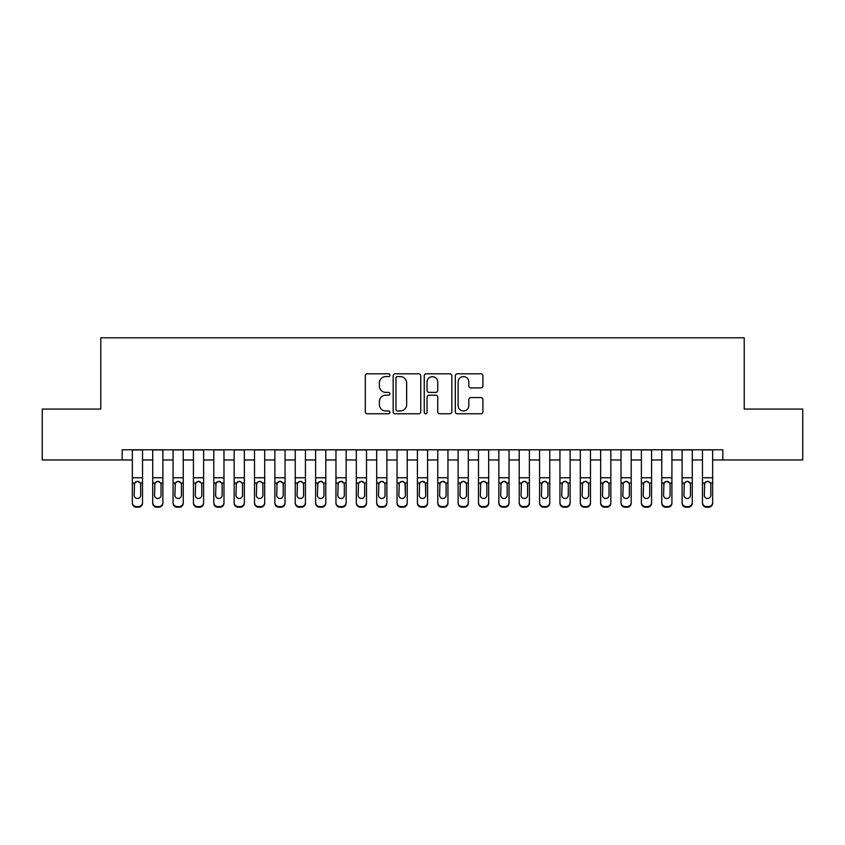 <?xml version="1.0" encoding="UTF-8"?>
<svg xmlns="http://www.w3.org/2000/svg" width="845" height="845" viewBox="0 0 845 845"><rect width="100%" height="100%" fill="white"/><g stroke="black" fill="none" stroke-linecap="round" stroke-linejoin="round"><path stroke-width="1.27" d="M389.925 375.201A1.394 1.394 0 0 0 388.52 373.807L367.29 373.807A1.996 1.996 0 0 0 365.293 375.803L365.293 411.779A1.996 1.996 0 0 0 367.29 413.775L388.52 413.775A1.394 1.394 0 0 0 389.925 412.381A1.394 1.394 0 0 0 388.52 410.976L385.774 410.976A6.39 6.39 0 0 1 379.384 404.586L379.384 401.586A6.39 6.39 0 0 1 385.774 395.185L388.52 395.185A1.394 1.394 0 0 0 389.925 393.791A1.394 1.394 0 0 0 388.52 392.386L385.774 392.386A6.39 6.39 0 0 1 379.384 385.996L379.384 382.996A6.39 6.39 0 0 1 385.774 376.606L388.52 376.606A1.394 1.394 0 0 0 389.925 375.201M480.911 387.897A1.996 1.996 0 0 0 482.907 385.901L482.907 375.803A1.996 1.996 0 0 0 480.911 373.807L457.325 373.807A1.996 1.996 0 0 0 455.328 375.803L455.328 411.779A1.996 1.996 0 0 0 457.325 413.775L480.911 413.775A1.996 1.996 0 0 0 482.907 411.779L482.907 399.59A1.996 1.996 0 0 0 480.911 397.583L470.813 397.583A1.996 1.996 0 0 0 468.817 399.59L468.817 405.632A5.345 5.345 0 0 1 463.472 410.976A5.345 5.345 0 0 1 458.127 405.632L458.127 381.951A5.345 5.345 0 0 1 463.472 376.606A5.345 5.345 0 0 1 468.817 381.951L468.817 385.901A1.996 1.996 0 0 0 470.813 387.897L480.911 387.897M122.166 459.965L42.25 459.965L42.25 409.064L100.787 409.064L100.787 337.799L744.213 337.799L744.213 409.064L802.75 409.064L802.75 459.965L722.834 459.965L722.834 449.783L122.166 449.783L122.166 459.965L132.348 459.965M420.747 375.803A1.996 1.996 0 0 0 418.75 373.807L395.164 373.807A1.996 1.996 0 0 0 393.168 375.803L393.168 411.779A1.996 1.996 0 0 0 395.164 413.775L418.75 413.775A1.996 1.996 0 0 0 420.747 411.779L420.747 375.803M426.25 373.807L449.836 373.807A1.996 1.996 0 0 1 451.832 375.803L451.832 411.779A1.996 1.996 0 0 1 449.836 413.775L439.738 413.775A1.996 1.996 0 0 1 437.742 411.779L437.742 397.192A1.996 1.996 0 0 0 435.745 395.185L429.049 395.185A1.996 1.996 0 0 0 427.042 397.192L427.042 412.381A1.394 1.394 0 0 1 425.648 413.775A1.394 1.394 0 0 1 424.253 412.381L424.253 375.803A1.996 1.996 0 0 1 426.25 373.807M142.53 459.965L152.713 459.965M162.895 459.965L173.077 459.965M183.249 459.965L193.431 459.965M203.613 459.965L213.796 459.965M223.978 459.965L234.16 459.965M244.342 459.965L254.514 459.965M264.696 459.965L274.878 459.965M285.061 459.965L295.243 459.965M305.425 459.965L315.607 459.965M325.779 459.965L335.961 459.965M346.144 459.965L356.326 459.965M366.508 459.965L376.69 459.965M386.873 459.965L397.044 459.965M407.227 459.965L417.409 459.965M427.591 459.965L437.773 459.965M447.956 459.965L458.127 459.965M468.31 459.965L478.492 459.965M488.674 459.965L498.856 459.965M509.039 459.965L519.221 459.965M529.392 459.965L539.575 459.965M549.757 459.965L559.939 459.965M570.121 459.965L580.304 459.965M590.486 459.965L600.658 459.965M610.84 459.965L621.022 459.965M631.204 459.965L641.387 459.965M651.569 459.965L661.751 459.965M671.923 459.965L682.105 459.965M692.287 459.965L702.47 459.965M712.652 459.965L722.834 459.965M397.372 376.606A1.394 1.394 0 0 0 395.967 378L395.967 409.582A1.394 1.394 0 0 0 397.372 410.976L400.266 410.976A6.39 6.39 0 0 0 406.656 404.586L406.656 382.996A6.39 6.39 0 0 0 400.266 376.606L397.372 376.606M437.742 382.046A5.345 5.345 0 0 0 432.397 376.701A5.345 5.345 0 0 0 427.042 382.046L427.042 390.39A1.996 1.996 0 0 0 429.049 392.386L435.745 392.386A1.996 1.996 0 0 0 437.742 390.39L437.742 382.046M132.348 483.667L132.348 502.521A4.077 4.045 0 0 0 136.425 506.567L138.453 506.567A4.077 4.045 0 0 0 142.53 502.521L142.53 503.166A4.077 4.045 180 0 1 138.453 507.201L138.453 506.567M140.692 495.254L140.692 484.534L140.692 495.254A3.253 3.232 180 0 1 137.439 498.487A3.253 3.232 180 0 0 140.692 495.254M134.186 495.888L134.186 495.254A3.253 3.232 180 0 0 137.439 498.487M135.739 481.734L134.186 484.28M139.14 481.734L137.439 481.259L140.333 483.023L140.692 484.534M142.53 449.783L142.53 502.521M132.348 449.783L132.348 503.166A4.077 4.045 180 0 0 136.425 507.201L138.453 507.201M132.348 483.023L134.545 483.023L134.186 495.254M134.545 483.023L137.439 481.259M152.713 483.667L152.713 503.166A4.077 4.045 180 0 0 156.779 507.201L158.818 507.201L158.818 506.567A4.077 4.045 0 0 0 162.895 502.521L162.895 503.166A4.077 4.045 180 0 1 158.818 507.201M161.057 495.254L161.057 484.534L161.057 495.254A3.253 3.232 180 0 1 157.804 498.487A3.253 3.232 180 0 0 161.057 495.254M154.54 495.888L154.54 495.254A3.253 3.232 180 0 0 157.804 498.487M156.103 481.734L154.54 484.28M159.504 481.734L157.804 481.259L160.698 483.023L161.057 484.534M173.077 483.667L173.077 503.166A4.077 4.045 180 0 0 177.144 507.201L179.182 507.201L179.182 506.567A4.077 4.045 0 0 0 183.249 502.521L183.249 503.166A4.077 4.045 180 0 1 179.182 507.201M181.421 495.254L181.421 484.534L181.421 495.254A3.253 3.232 180 0 1 178.158 498.487A3.253 3.232 180 0 0 181.421 495.254M174.904 495.888L174.904 495.254A3.253 3.232 180 0 0 178.158 498.487M176.468 481.734L174.904 484.28M179.858 481.734L178.158 481.259L181.062 483.023L181.421 484.534M193.431 483.667L193.431 503.166A4.077 4.045 180 0 0 197.508 507.201L199.547 507.201L199.547 506.567A4.077 4.045 0 0 0 203.613 502.521L203.613 503.166A4.077 4.045 180 0 1 199.547 507.201M201.786 495.254L201.786 484.534L201.786 495.254A3.253 3.232 180 0 1 198.522 498.487A3.253 3.232 180 0 0 201.786 495.254M195.269 495.888L195.269 495.254A3.253 3.232 180 0 0 198.522 498.487M196.822 481.734L195.269 484.28M200.223 481.734L198.522 481.259L201.416 483.023L201.786 484.534M213.796 483.667L213.796 503.166A4.077 4.045 180 0 0 217.873 507.201L219.901 507.201L219.901 506.567A4.077 4.045 0 0 0 223.978 502.521L223.978 503.166A4.077 4.045 180 0 1 219.901 507.201M222.14 495.254L222.14 484.534L222.14 495.254A3.253 3.232 180 0 1 218.887 498.487A3.253 3.232 180 0 0 222.14 495.254M215.623 495.888L215.623 495.254A3.253 3.232 180 0 0 218.887 498.487M217.186 481.734L215.623 484.28M220.587 481.734L218.887 481.259L221.781 483.023L222.14 484.534M162.895 449.783L162.895 503.166M152.713 449.783L152.713 502.521A4.077 4.045 0 0 0 156.779 506.567L158.818 506.567M156.779 506.567L156.779 507.201A4.077 4.045 180 0 1 152.713 503.166L152.713 502.521L152.713 503.166M152.713 483.023L154.899 483.023L154.54 495.254M154.899 483.023L157.804 481.259M183.249 449.783L183.249 503.166M173.077 449.783L173.077 502.521A4.077 4.045 0 0 0 177.144 506.567L179.182 506.567M177.144 506.567L177.144 507.201A4.077 4.045 180 0 1 173.077 503.166L173.077 502.521L173.077 503.166M173.077 483.023L175.264 483.023L174.904 495.254M175.264 483.023L178.158 481.259M203.613 449.783L203.613 503.166M193.431 449.783L193.431 502.521A4.077 4.045 0 0 0 197.508 506.567L199.547 506.567M197.508 506.567L197.508 507.201A4.077 4.045 180 0 1 193.431 503.166L193.431 502.521L193.431 503.166M193.431 483.023L195.628 483.023L195.269 495.254M195.628 483.023L198.522 481.259M223.978 449.783L223.978 503.166M213.796 449.783L213.796 502.521A4.077 4.045 0 0 0 217.873 506.567L219.901 506.567M217.873 506.567L217.873 507.201A4.077 4.045 180 0 1 213.796 503.166L213.796 502.521L213.796 503.166M213.796 483.023L215.993 483.023L215.623 495.254M215.993 483.023L218.887 481.259M234.16 483.667L234.16 503.166A4.077 4.045 180 0 0 238.227 507.201L240.265 507.201L240.265 506.567A4.077 4.045 0 0 0 244.342 502.521L244.342 503.166A4.077 4.045 180 0 1 240.265 507.201M242.504 495.254L242.504 484.534L242.504 495.254A3.253 3.232 180 0 1 239.251 498.487A3.253 3.232 180 0 0 242.504 495.254M235.987 495.888L235.987 495.254A3.253 3.232 180 0 0 239.251 498.487M237.551 481.734L235.987 484.28M240.952 481.734L239.251 481.259L242.145 483.023L242.504 484.534M244.342 449.783L244.342 503.166M234.16 449.783L234.16 502.521A4.077 4.045 0 0 0 238.227 506.567L240.265 506.567M238.227 506.567L238.227 507.201A4.077 4.045 180 0 1 234.16 503.166L234.16 502.521L234.16 503.166M234.16 483.023L236.346 483.023L235.987 495.254M236.346 483.023L239.251 481.259M254.514 483.667L254.514 503.166A4.077 4.045 180 0 0 258.591 507.201L260.63 507.201L260.63 506.567A4.077 4.045 0 0 0 264.696 502.521L264.696 503.166A4.077 4.045 180 0 1 260.63 507.201M262.869 495.254L262.869 484.534L262.869 495.254A3.253 3.232 180 0 1 259.605 498.487A3.253 3.232 180 0 0 262.869 495.254M256.352 495.888L256.352 495.254A3.253 3.232 180 0 0 259.605 498.487M257.905 481.734L256.352 484.28M261.306 481.734L259.605 481.259L262.51 483.023L262.869 484.534M264.696 449.783L264.696 503.166M254.514 449.783L254.514 502.521A4.077 4.045 0 0 0 258.591 506.567L260.63 506.567M258.591 506.567L258.591 507.201A4.077 4.045 180 0 1 254.514 503.166L254.514 502.521L254.514 503.166M254.514 483.023L256.711 483.023L256.352 495.254M256.711 483.023L259.605 481.259M274.878 483.667L274.878 503.166A4.077 4.045 180 0 0 278.956 507.201L280.984 507.201L280.984 506.567A4.077 4.045 0 0 0 285.061 502.521L285.061 503.166A4.077 4.045 180 0 1 280.984 507.201M283.223 495.254L283.223 484.534L283.223 495.254A3.253 3.232 180 0 1 279.97 498.487A3.253 3.232 180 0 0 283.223 495.254M276.716 495.888L276.716 495.254A3.253 3.232 180 0 0 279.97 498.487M278.269 481.734L276.716 484.28M281.67 481.734L279.97 481.259L282.864 483.023L283.223 484.534M285.061 449.783L285.061 503.166M274.878 449.783L274.878 502.521A4.077 4.045 0 0 0 278.956 506.567L280.984 506.567M278.956 506.567L278.956 507.201A4.077 4.045 180 0 1 274.878 503.166L274.878 502.521L274.878 503.166M274.878 483.023L277.075 483.023L276.716 495.254M277.075 483.023L279.97 481.259M295.243 483.667L295.243 503.166A4.077 4.045 180 0 0 299.31 507.201L301.348 507.201L301.348 506.567A4.077 4.045 0 0 0 305.425 502.521L305.425 503.166A4.077 4.045 180 0 1 301.348 507.201M303.587 495.254L303.587 484.534L303.587 495.254A3.253 3.232 180 0 1 300.334 498.487A3.253 3.232 180 0 0 303.587 495.254M297.07 495.888L297.07 495.254A3.253 3.232 180 0 0 300.334 498.487M298.634 481.734L297.07 484.28M302.035 481.734L300.334 481.259L303.228 483.023L303.587 484.534M305.425 449.783L305.425 503.166M295.243 449.783L295.243 502.521A4.077 4.045 0 0 0 299.31 506.567L301.348 506.567M299.31 506.567L299.31 507.201A4.077 4.045 180 0 1 295.243 503.166L295.243 502.521L295.243 503.166M295.243 483.023L297.429 483.023L297.07 495.254M297.429 483.023L300.334 481.259M315.607 483.667L315.607 503.166A4.077 4.045 180 0 0 319.674 507.201L321.713 507.201L321.713 506.567A4.077 4.045 0 0 0 325.779 502.521L325.779 503.166A4.077 4.045 180 0 1 321.713 507.201M323.952 495.254L323.952 484.534L323.952 495.254A3.253 3.232 180 0 1 320.688 498.487A3.253 3.232 180 0 0 323.952 495.254M317.435 495.888L317.435 495.254A3.253 3.232 180 0 0 320.688 498.487M318.998 481.734L317.435 484.28M322.389 481.734L320.688 481.259L323.593 483.023L323.952 484.534M325.779 449.783L325.779 503.166M315.607 449.783L315.607 502.521A4.077 4.045 0 0 0 319.674 506.567L321.713 506.567M319.674 506.567L319.674 507.201A4.077 4.045 180 0 1 315.607 503.166L315.607 502.521L315.607 503.166M315.607 483.023L317.794 483.023L317.435 495.254M317.794 483.023L320.688 481.259M335.961 483.667L335.961 503.166A4.077 4.045 180 0 0 340.039 507.201L342.077 507.201L342.077 506.567A4.077 4.045 0 0 0 346.144 502.521L346.144 503.166A4.077 4.045 180 0 1 342.077 507.201M344.316 495.254L344.316 484.534L344.316 495.254A3.253 3.232 180 0 1 341.053 498.487A3.253 3.232 180 0 0 344.316 495.254M337.799 495.888L337.799 495.254A3.253 3.232 180 0 0 341.053 498.487M339.352 481.734L337.799 484.28M342.753 481.734L341.053 481.259L343.947 483.023L344.316 484.534M346.144 449.783L346.144 503.166M335.961 449.783L335.961 502.521A4.077 4.045 0 0 0 340.039 506.567L342.077 506.567M340.039 506.567L340.039 507.201A4.077 4.045 180 0 1 335.961 503.166L335.961 502.521L335.961 503.166M335.961 483.023L338.158 483.023L337.799 495.254M338.158 483.023L341.053 481.259M356.326 483.667L356.326 503.166A4.077 4.045 180 0 0 360.392 507.201L362.431 507.201L362.431 506.567A4.077 4.045 0 0 0 366.508 502.521L366.508 503.166A4.077 4.045 180 0 1 362.431 507.201M364.67 495.254L364.67 484.534L364.67 495.254A3.253 3.232 180 0 1 361.417 498.487A3.253 3.232 180 0 0 364.67 495.254M358.153 495.888L358.153 495.254A3.253 3.232 180 0 0 361.417 498.487M359.716 481.734L358.153 484.28M363.118 481.734L361.417 481.259L364.311 483.023L364.67 484.534M366.508 449.783L366.508 503.166M356.326 449.783L356.326 502.521A4.077 4.045 0 0 0 360.392 506.567L362.431 506.567M360.392 506.567L360.392 507.201A4.077 4.045 180 0 1 356.326 503.166L356.326 502.521L356.326 503.166M356.326 483.023L358.523 483.023L358.153 495.254M358.523 483.023L361.417 481.259M376.69 483.667L376.69 503.166A4.077 4.045 180 0 0 380.757 507.201L382.796 507.201L382.796 506.567A4.077 4.045 0 0 0 386.873 502.521L386.873 503.166A4.077 4.045 180 0 1 382.796 507.201M385.035 495.254L385.035 484.534L385.035 495.254A3.253 3.232 180 0 1 381.782 498.487A3.253 3.232 180 0 0 385.035 495.254M378.518 495.888L378.518 495.254A3.253 3.232 180 0 0 381.782 498.487M380.081 481.734L378.518 484.28M383.482 481.734L381.782 481.259L384.676 483.023L385.035 484.534M386.873 449.783L386.873 503.166M376.69 449.783L376.69 502.521A4.077 4.045 0 0 0 380.757 506.567L382.796 506.567M380.757 506.567L380.757 507.201A4.077 4.045 180 0 1 376.69 503.166L376.69 502.521L376.69 503.166M376.69 483.023L378.877 483.023L378.518 495.254M378.877 483.023L381.782 481.259M407.227 449.783L407.227 503.166A4.077 4.045 180 0 1 403.16 507.201L403.16 506.567A4.077 4.045 0 0 0 407.227 502.521L407.227 503.166M397.044 449.783L397.044 502.521A4.077 4.045 0 0 0 401.121 506.567L403.16 506.567M401.121 506.567L401.121 507.201A4.077 4.045 180 0 1 397.044 503.166A4.077 4.045 180 0 0 401.121 507.201L403.16 507.201M405.04 483.023L405.399 495.254A3.253 3.232 180 0 1 402.135 498.487A3.253 3.232 180 0 1 398.882 495.254L399.241 483.023L402.135 481.259L405.04 483.023L407.227 483.023M397.044 503.166L397.044 483.667M427.591 449.783L427.591 503.166A4.077 4.045 180 0 1 423.514 507.201L423.514 506.567A4.077 4.045 0 0 0 427.591 502.521L427.591 503.166M417.409 449.783L417.409 502.521A4.077 4.045 0 0 0 421.486 506.567L423.514 506.567M421.486 506.567L421.486 507.201A4.077 4.045 180 0 1 417.409 503.166A4.077 4.045 180 0 0 421.486 507.201L423.514 507.201M425.394 483.023L425.753 495.254A3.253 3.232 180 0 1 422.5 498.487A3.253 3.232 180 0 1 419.247 495.254L419.606 483.023L422.5 481.259L425.394 483.023L427.591 483.023M417.409 503.166L417.409 483.667M402.135 498.487A3.253 3.232 180 0 0 405.399 495.254L405.399 484.534M398.882 495.888L398.882 495.254M400.435 481.734L398.882 484.28M403.836 481.734L402.135 481.259M422.5 498.487A3.253 3.232 180 0 0 425.753 495.254L425.753 484.534M419.247 495.888L419.247 495.254M420.799 481.734L419.247 484.28M424.201 481.734L422.5 481.259M437.773 483.667L437.773 503.166A4.077 4.045 180 0 0 441.84 507.201L443.878 507.201L443.878 506.567A4.077 4.045 0 0 0 447.956 502.521L447.956 503.166A4.077 4.045 180 0 1 443.878 507.201M446.118 495.254L446.118 484.534L446.118 495.254A3.253 3.232 180 0 1 442.864 498.487A3.253 3.232 180 0 0 446.118 495.254M439.601 495.888L439.601 495.254A3.253 3.232 180 0 0 442.864 498.487M441.164 481.734L439.601 484.28M444.565 481.734L442.864 481.259L445.759 483.023L446.118 484.534M447.956 449.783L447.956 503.166M437.773 449.783L437.773 502.521A4.077 4.045 0 0 0 441.84 506.567L443.878 506.567M441.84 506.567L441.84 507.201A4.077 4.045 180 0 1 437.773 503.166L437.773 502.521L437.773 503.166M437.773 483.023L439.96 483.023L439.601 495.254M439.96 483.023L442.864 481.259M458.127 483.667L458.127 503.166A4.077 4.045 180 0 0 462.204 507.201L464.243 507.201L464.243 506.567A4.077 4.045 0 0 0 468.31 502.521L468.31 503.166A4.077 4.045 180 0 1 464.243 507.201M466.482 495.254L466.482 484.534L466.482 495.254A3.253 3.232 180 0 1 463.218 498.487A3.253 3.232 180 0 0 466.482 495.254M459.965 495.888L459.965 495.254A3.253 3.232 180 0 0 463.218 498.487M461.518 481.734L459.965 484.28M464.919 481.734L463.218 481.259L466.123 483.023L466.482 484.534M468.31 449.783L468.31 503.166M458.127 449.783L458.127 502.521A4.077 4.045 0 0 0 462.204 506.567L464.243 506.567M462.204 506.567L462.204 507.201A4.077 4.045 180 0 1 458.127 503.166L458.127 502.521L458.127 503.166M458.127 483.023L460.324 483.023L459.965 495.254M460.324 483.023L463.218 481.259M478.492 483.667L478.492 503.166A4.077 4.045 180 0 0 482.569 507.201L484.607 507.201L484.607 506.567A4.077 4.045 0 0 0 488.674 502.521L488.674 503.166A4.077 4.045 180 0 1 484.607 507.201M486.847 495.254L486.847 484.534L486.847 495.254A3.253 3.232 180 0 1 483.583 498.487A3.253 3.232 180 0 0 486.847 495.254M480.33 495.888L480.33 495.254A3.253 3.232 180 0 0 483.583 498.487M481.882 481.734L480.33 484.28M485.283 481.734L483.583 481.259L486.477 483.023L486.847 484.534M488.674 449.783L488.674 503.166M478.492 449.783L478.492 502.521A4.077 4.045 0 0 0 482.569 506.567L484.607 506.567M482.569 506.567L482.569 507.201A4.077 4.045 180 0 1 478.492 503.166L478.492 502.521L478.492 503.166M478.492 483.023L480.689 483.023L480.33 495.254M480.689 483.023L483.583 481.259M498.856 483.667L498.856 503.166A4.077 4.045 180 0 0 502.923 507.201L504.961 507.201L504.961 506.567A4.077 4.045 0 0 0 509.039 502.521L509.039 503.166A4.077 4.045 180 0 1 504.961 507.201M507.201 495.254L507.201 484.534L507.201 495.254A3.253 3.232 180 0 1 503.947 498.487A3.253 3.232 180 0 0 507.201 495.254M500.684 495.888L500.684 495.254A3.253 3.232 180 0 0 503.947 498.487M502.247 481.734L500.684 484.28M505.648 481.734L503.947 481.259L506.842 483.023L507.201 484.534M509.039 449.783L509.039 503.166M498.856 449.783L498.856 502.521A4.077 4.045 0 0 0 502.923 506.567L504.961 506.567M502.923 506.567L502.923 507.201A4.077 4.045 180 0 1 498.856 503.166L498.856 502.521L498.856 503.166M498.856 483.023L501.053 483.023L500.684 495.254M501.053 483.023L503.947 481.259M519.221 483.667L519.221 503.166A4.077 4.045 180 0 0 523.287 507.201L525.326 507.201L525.326 506.567A4.077 4.045 0 0 0 529.392 502.521L529.392 503.166A4.077 4.045 180 0 1 525.326 507.201M527.565 495.254L527.565 484.534L527.565 495.254A3.253 3.232 180 0 1 524.312 498.487A3.253 3.232 180 0 0 527.565 495.254M521.048 495.888L521.048 495.254A3.253 3.232 180 0 0 524.312 498.487M522.611 481.734L521.048 484.28M526.002 481.734L524.312 481.259L527.206 483.023L527.565 484.534M529.392 449.783L529.392 503.166M519.221 449.783L519.221 502.521A4.077 4.045 0 0 0 523.287 506.567L525.326 506.567M523.287 506.567L523.287 507.201A4.077 4.045 180 0 1 519.221 503.166L519.221 502.521L519.221 503.166M519.221 483.023L521.407 483.023L521.048 495.254M521.407 483.023L524.312 481.259M539.575 483.667L539.575 503.166A4.077 4.045 180 0 0 543.652 507.201L545.69 507.201L545.69 506.567A4.077 4.045 0 0 0 549.757 502.521L549.757 503.166A4.077 4.045 180 0 1 545.69 507.201M547.93 495.254L547.93 484.534L547.93 495.254A3.253 3.232 180 0 1 544.666 498.487A3.253 3.232 180 0 0 547.93 495.254M541.413 495.888L541.413 495.254A3.253 3.232 180 0 0 544.666 498.487M542.965 481.734L541.413 484.28M546.366 481.734L544.666 481.259L547.571 483.023L547.93 484.534M549.757 449.783L549.757 503.166M539.575 449.783L539.575 502.521A4.077 4.045 0 0 0 543.652 506.567L545.69 506.567M543.652 506.567L543.652 507.201A4.077 4.045 180 0 1 539.575 503.166L539.575 502.521L539.575 503.166M539.575 483.023L541.772 483.023L541.413 495.254M541.772 483.023L544.666 481.259M559.939 483.667L559.939 503.166A4.077 4.045 180 0 0 564.016 507.201L566.044 507.201L566.044 506.567A4.077 4.045 0 0 0 570.121 502.521L570.121 503.166A4.077 4.045 180 0 1 566.044 507.201M568.284 495.254L568.284 484.534L568.284 495.254A3.253 3.232 180 0 1 565.03 498.487A3.253 3.232 180 0 0 568.284 495.254M561.777 495.888L561.777 495.254A3.253 3.232 180 0 0 565.03 498.487M563.33 481.734L561.777 484.28M566.731 481.734L565.03 481.259L567.924 483.023L568.284 484.534M570.121 449.783L570.121 503.166M559.939 449.783L559.939 502.521A4.077 4.045 0 0 0 564.016 506.567L566.044 506.567M564.016 506.567L564.016 507.201A4.077 4.045 180 0 1 559.939 503.166L559.939 502.521L559.939 503.166M559.939 483.023L562.136 483.023L561.777 495.254M562.136 483.023L565.03 481.259M580.304 483.667L580.304 503.166A4.077 4.045 180 0 0 584.37 507.201L586.409 507.201L586.409 506.567A4.077 4.045 0 0 0 590.486 502.521L590.486 503.166A4.077 4.045 180 0 1 586.409 507.201M588.648 495.254L588.648 484.534L588.648 495.254A3.253 3.232 180 0 1 585.395 498.487A3.253 3.232 180 0 0 588.648 495.254M582.131 495.888L582.131 495.254A3.253 3.232 180 0 0 585.395 498.487M583.694 481.734L582.131 484.28M587.095 481.734L585.395 481.259L588.289 483.023L588.648 484.534M590.486 449.783L590.486 503.166M580.304 449.783L580.304 502.521A4.077 4.045 0 0 0 584.37 506.567L586.409 506.567M584.37 506.567L584.37 507.201A4.077 4.045 180 0 1 580.304 503.166L580.304 502.521L580.304 503.166M580.304 483.023L582.49 483.023L582.131 495.254M582.49 483.023L585.395 481.259M600.658 483.667L600.658 503.166A4.077 4.045 180 0 0 604.735 507.201L606.773 507.201L606.773 506.567A4.077 4.045 0 0 0 610.84 502.521L610.84 503.166A4.077 4.045 180 0 1 606.773 507.201M609.013 495.254L609.013 484.534L609.013 495.254A3.253 3.232 180 0 1 605.749 498.487A3.253 3.232 180 0 0 609.013 495.254M602.496 495.888L602.496 495.254A3.253 3.232 180 0 0 605.749 498.487M604.048 481.734L602.496 484.28M607.449 481.734L605.749 481.259L608.654 483.023L609.013 484.534M621.022 483.667L621.022 503.166A4.077 4.045 180 0 0 625.099 507.201L627.127 507.201L627.127 506.567A4.077 4.045 0 0 0 631.204 502.521L631.204 503.166A4.077 4.045 180 0 1 627.127 507.201M629.377 495.254L629.377 484.534L629.377 495.254A3.253 3.232 180 0 1 626.113 498.487A3.253 3.232 180 0 0 629.377 495.254M622.86 495.888L622.86 495.254A3.253 3.232 180 0 0 626.113 498.487M624.413 481.734L622.86 484.28M627.814 481.734L626.113 481.259L629.007 483.023L629.377 484.534M641.387 483.667L641.387 503.166A4.077 4.045 180 0 0 645.453 507.201L647.492 507.201L647.492 506.567A4.077 4.045 0 0 0 651.569 502.521L651.569 503.166A4.077 4.045 180 0 1 647.492 507.201M649.731 495.254L649.731 484.534L649.731 495.254A3.253 3.232 180 0 1 646.478 498.487A3.253 3.232 180 0 0 649.731 495.254M643.214 495.888L643.214 495.254A3.253 3.232 180 0 0 646.478 498.487M644.777 481.734L643.214 484.28M648.178 481.734L646.478 481.259L649.372 483.023L649.731 484.534M610.84 449.783L610.84 503.166M600.658 449.783L600.658 502.521A4.077 4.045 0 0 0 604.735 506.567L606.773 506.567M604.735 506.567L604.735 507.201A4.077 4.045 180 0 1 600.658 503.166L600.658 502.521L600.658 503.166M600.658 483.023L602.855 483.023L602.496 495.254M602.855 483.023L605.749 481.259M631.204 449.783L631.204 503.166M621.022 449.783L621.022 502.521A4.077 4.045 0 0 0 625.099 506.567L627.127 506.567M625.099 506.567L625.099 507.201A4.077 4.045 180 0 1 621.022 503.166L621.022 502.521L621.022 503.166M621.022 483.023L623.219 483.023L622.86 495.254M623.219 483.023L626.113 481.259M651.569 449.783L651.569 503.166M641.387 449.783L641.387 502.521A4.077 4.045 0 0 0 645.453 506.567L647.492 506.567M645.453 506.567L645.453 507.201A4.077 4.045 180 0 1 641.387 503.166L641.387 502.521L641.387 503.166M641.387 483.023L643.584 483.023L643.214 495.254M643.584 483.023L646.478 481.259M661.751 483.667L661.751 503.166A4.077 4.045 180 0 0 665.818 507.201L667.856 507.201L667.856 506.567A4.077 4.045 0 0 0 671.923 502.521L671.923 503.166A4.077 4.045 180 0 1 667.856 507.201M670.096 495.254L670.096 484.534L670.096 495.254A3.253 3.232 180 0 1 666.842 498.487A3.253 3.232 180 0 0 670.096 495.254M663.578 495.888L663.578 495.254A3.253 3.232 180 0 0 666.842 498.487M665.142 481.734L663.578 484.28M668.532 481.734L666.842 481.259L669.736 483.023L670.096 484.534M671.923 449.783L671.923 503.166M661.751 449.783L661.751 502.521A4.077 4.045 0 0 0 665.818 506.567L667.856 506.567M665.818 506.567L665.818 507.201A4.077 4.045 180 0 1 661.751 503.166L661.751 502.521L661.751 503.166M661.751 483.023L663.938 483.023L663.578 495.254M663.938 483.023L666.842 481.259M682.105 483.667L682.105 503.166A4.077 4.045 180 0 0 686.182 507.201L688.221 507.201L688.221 506.567A4.077 4.045 0 0 0 692.287 502.521L692.287 503.166A4.077 4.045 180 0 1 688.221 507.201M690.46 495.254L690.46 484.534L690.46 495.254A3.253 3.232 180 0 1 687.196 498.487A3.253 3.232 180 0 0 690.46 495.254M683.943 495.888L683.943 495.254A3.253 3.232 180 0 0 687.196 498.487M685.496 481.734L683.943 484.28M688.897 481.734L687.196 481.259L690.101 483.023L690.46 484.534M692.287 449.783L692.287 503.166M682.105 449.783L682.105 502.521A4.077 4.045 0 0 0 686.182 506.567L688.221 506.567M686.182 506.567L686.182 507.201A4.077 4.045 180 0 1 682.105 503.166L682.105 502.521L682.105 503.166M682.105 483.023L684.302 483.023L683.943 495.254M684.302 483.023L687.196 481.259M702.47 483.667L702.47 503.166A4.077 4.045 180 0 0 706.547 507.201L708.575 507.201L708.575 506.567A4.077 4.045 0 0 0 712.652 502.521L712.652 503.166A4.077 4.045 180 0 1 708.575 507.201M710.814 495.254L710.814 484.534L710.814 495.254A3.253 3.232 180 0 1 707.561 498.487A3.253 3.232 180 0 0 710.814 495.254M704.307 495.888L704.307 495.254A3.253 3.232 180 0 0 707.561 498.487M705.86 481.734L704.307 484.28M709.261 481.734L707.561 481.259L710.455 483.023L710.814 484.534M712.652 449.783L712.652 503.166M702.47 449.783L702.47 502.521A4.077 4.045 0 0 0 706.547 506.567L708.575 506.567M706.547 506.567L706.547 507.201A4.077 4.045 180 0 1 702.47 503.166L702.47 502.521L702.47 503.166M702.47 483.023L704.667 483.023L704.307 495.254M704.667 483.023L707.561 481.259M140.333 483.023L142.53 483.023M132.348 477.763L142.53 477.763M132.348 449.931L142.53 449.931M136.425 506.567L136.425 507.201M160.698 483.023L162.895 483.023M152.713 477.763L162.895 477.763M152.713 449.931L162.895 449.931M181.062 483.023L183.249 483.023M173.077 477.763L183.249 477.763M173.077 449.931L183.249 449.931M201.416 483.023L203.613 483.023M193.431 477.763L203.613 477.763M193.431 449.931L203.613 449.931M221.781 483.023L223.978 483.023M213.796 477.763L223.978 477.763M213.796 449.931L223.978 449.931M242.145 483.023L244.342 483.023M234.16 477.763L244.342 477.763M234.16 449.931L244.342 449.931M262.51 483.023L264.696 483.023M254.514 477.763L264.696 477.763M254.514 449.931L264.696 449.931M282.864 483.023L285.061 483.023M274.878 477.763L285.061 477.763M274.878 449.931L285.061 449.931M303.228 483.023L305.425 483.023M295.243 477.763L305.425 477.763M295.243 449.931L305.425 449.931M323.593 483.023L325.779 483.023M315.607 477.763L325.779 477.763M315.607 449.931L325.779 449.931M343.947 483.023L346.144 483.023M335.961 477.763L346.144 477.763M335.961 449.931L346.144 449.931M364.311 483.023L366.508 483.023M356.326 477.763L366.508 477.763M356.326 449.931L366.508 449.931M384.676 483.023L386.873 483.023M376.69 477.763L386.873 477.763M376.69 449.931L386.873 449.931M397.044 483.023L399.241 483.023M397.044 477.763L407.227 477.763M397.044 449.931L407.227 449.931M417.409 483.023L419.606 483.023M417.409 477.763L427.591 477.763M417.409 449.931L427.591 449.931M445.759 483.023L447.956 483.023M437.773 477.763L447.956 477.763M437.773 449.931L447.956 449.931M466.123 483.023L468.31 483.023M458.127 477.763L468.31 477.763M458.127 449.931L468.31 449.931M486.477 483.023L488.674 483.023M478.492 477.763L488.674 477.763M478.492 449.931L488.674 449.931M506.842 483.023L509.039 483.023M498.856 477.763L509.039 477.763M498.856 449.931L509.039 449.931M527.206 483.023L529.392 483.023M519.221 477.763L529.392 477.763M519.221 449.931L529.392 449.931M547.571 483.023L549.757 483.023M539.575 477.763L549.757 477.763M539.575 449.931L549.757 449.931M567.924 483.023L570.121 483.023M559.939 477.763L570.121 477.763M559.939 449.931L570.121 449.931M588.289 483.023L590.486 483.023M580.304 477.763L590.486 477.763M580.304 449.931L590.486 449.931M608.654 483.023L610.84 483.023M600.658 477.763L610.84 477.763M600.658 449.931L610.84 449.931M629.007 483.023L631.204 483.023M621.022 477.763L631.204 477.763M621.022 449.931L631.204 449.931M649.372 483.023L651.569 483.023M641.387 477.763L651.569 477.763M641.387 449.931L651.569 449.931M669.736 483.023L671.923 483.023M661.751 477.763L671.923 477.763M661.751 449.931L671.923 449.931M690.101 483.023L692.287 483.023M682.105 477.763L692.287 477.763M682.105 449.931L692.287 449.931M710.455 483.023L712.652 483.023M702.47 477.763L712.652 477.763M702.47 449.931L712.652 449.931"/></g></svg>
